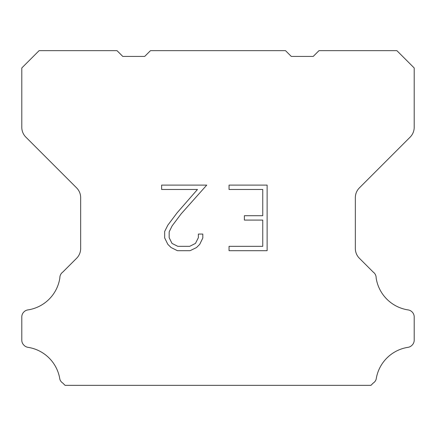 <?xml version="1.0" encoding="UTF-8"?>
<svg xmlns="http://www.w3.org/2000/svg" width="436" height="436" viewBox="0 0 436 436"><rect width="100%" height="100%" fill="white"/><g stroke="black" fill="none" stroke-linecap="round" stroke-linejoin="round"><path stroke-width="0.65" d="M262.75 246.329L262.75 220.087L244.383 220.087L244.383 215.716L262.75 215.716L262.75 189.475L229.053 189.475L229.053 185.104L267.121 185.104L267.121 250.7L229.053 250.7L229.053 246.329L262.75 246.329M202.811 234.067L202.811 238.002L199.693 244.405L196.445 247.588L190.042 250.7L177.441 250.7L171.076 247.539L167.833 244.334L164.672 237.931L164.672 231.44L167.833 225.167L177.098 212.823L197.47 189.475L161.636 189.475L161.636 185.104L206.74 185.104L181.202 213.793L172.1 225.913L169.157 231.898L169.157 237.658L172.018 243.43L177.823 246.329L189.698 246.329L195.464 243.419L198.369 237.658L198.369 234.067L202.811 234.067M150.48 50.652L285.52 50.652L291.292 56.424L313.217 56.424L318.988 50.652L396.891 50.652L414.2 67.967L414.2 127.334A13.848 13.848 0 0 1 410.145 137.127L359.395 187.878A13.848 13.848 0 0 0 355.34 197.672L355.34 248.487A13.848 13.848 0 0 0 359.395 258.281L373.221 272.102A6.927 6.927 0 0 1 376.143 277.906A38.085 38.085 0 0 0 408.151 309.92A6.927 6.927 0 0 1 412.02 311.871L412.173 312.018A6.927 6.927 0 0 1 414.2 316.918L414.2 340.184A6.927 6.927 0 0 1 412.173 345.078L411.873 345.377A6.927 6.927 0 0 1 408.025 347.329A38.085 38.085 0 0 0 376.159 379.195A6.927 6.927 0 0 1 373.243 383.042L370.938 385.348L65.062 385.348L62.757 383.042A6.927 6.927 0 0 1 59.841 379.195A38.085 38.085 0 0 0 27.975 347.329A6.927 6.927 0 0 1 24.127 345.377L23.827 345.078A6.927 6.927 0 0 1 21.8 340.184L21.8 316.918A6.927 6.927 0 0 1 23.827 312.018L23.98 311.871A6.927 6.927 0 0 1 27.85 309.92A38.085 38.085 0 0 0 59.857 277.906A6.927 6.927 0 0 1 62.779 272.102L76.605 258.281A13.848 13.848 0 0 0 80.66 248.487L80.66 197.672A13.848 13.848 0 0 0 76.605 187.878L25.855 137.127A13.848 13.848 0 0 1 21.8 127.334L21.8 67.967L39.109 50.652L117.011 50.652L122.783 56.424L144.708 56.424L150.48 50.652"/></g></svg>
